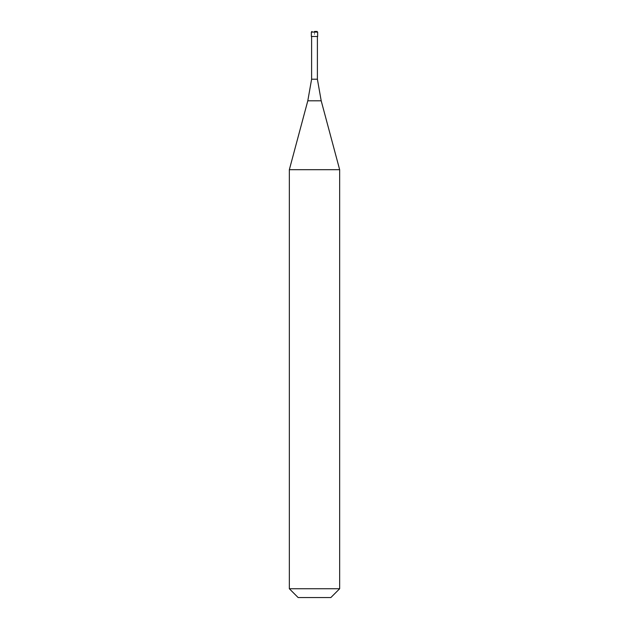 <?xml version="1.0" encoding="UTF-8"?>
<svg xmlns="http://www.w3.org/2000/svg" width="629" height="629" viewBox="0 0 629 629"><rect width="100%" height="100%" fill="white"/><g stroke="black" fill="none" stroke-linecap="round" stroke-linejoin="round"><path stroke-width="0.47" stroke-dasharray="3.15 2.36" d="M314.5 31.45L314.5 36.482L311.607 36.482L317.645 36.482M314.5 36.482L311.355 36.482M311.607 79.207L317.393 79.207M289.34 169.688L339.66 169.688M289.34 588.744L339.66 588.744M298.146 597.55L330.854 597.55M311.355 32.079L317.645 32.079M307.801 100.797L321.199 100.797"/><path stroke-width="0.94" d="M314.5 31.45L317.016 31.45L314.5 31.45M317.645 32.079L317.645 36.482L311.355 36.482L311.355 32.079L317.645 32.079L317.016 31.45M317.393 36.482L317.393 79.207L311.607 79.207L307.801 100.797L321.199 100.797L339.66 169.688L289.34 169.688L289.34 588.744L339.66 588.744L339.66 169.688M339.66 588.744L330.854 597.55L298.146 597.55L289.34 588.744M311.355 32.079L311.984 31.45M317.393 79.207L321.199 100.797M311.607 36.482L311.607 79.207M307.801 100.797L289.34 169.688"/></g></svg>
